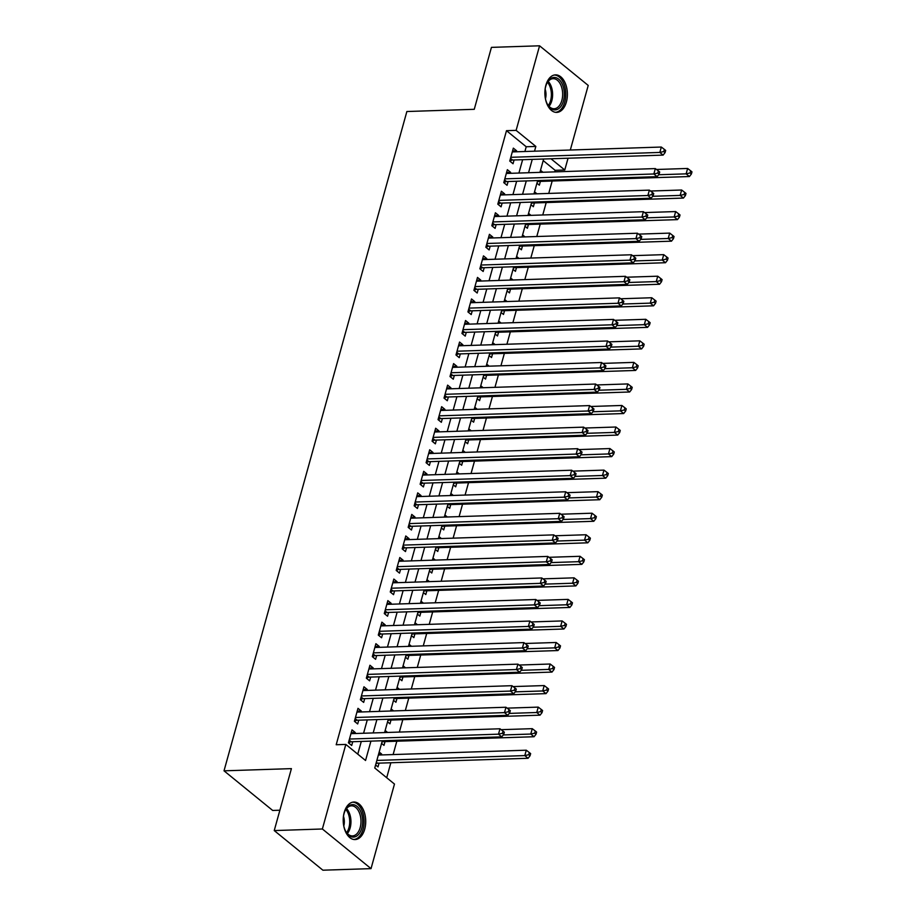 <?xml version="1.0" encoding="UTF-8"?>
<svg xmlns="http://www.w3.org/2000/svg" width="916" height="916" viewBox="0 0 916 916"><rect width="100%" height="100%" fill="white"/><g stroke="black" fill="none" stroke-linecap="round" stroke-linejoin="round"><path stroke-width="1.37" d="M344.21 812.446A18.778 11.255 -91.9 0 1 353.851 802.038A18.778 11.255 -91.9 0 1 364.728 829.152A18.778 11.255 -91.9 0 1 355.076 839.571A18.778 11.255 -91.9 0 1 344.21 812.446M545.879 85.268A18.778 11.255 -91.9 0 1 555.52 74.86A18.778 11.255 -91.9 0 1 566.386 101.985A18.778 11.255 -91.9 0 1 556.745 112.393A18.778 11.255 -91.9 0 1 545.879 85.268M279.884 810.225L272.682 810.454L224.019 770.825L406.864 111.523L474.259 109.313L491.434 47.369L539.57 45.8L588.221 85.428L570.313 150.018M568.046 158.216L564.771 169.998L550.985 158.777M554.707 171.876L555.142 170.319L564.771 169.998M386.701 777.718L390.846 762.753M393.124 754.555L396.823 741.216M399.353 732.079L402.8 719.667M405.33 710.53L408.776 698.118M411.307 688.981L414.753 676.569M417.284 667.432L420.719 655.032M423.261 645.894L426.696 633.483M429.238 624.346L432.673 611.934M435.203 602.797L438.65 590.385M441.18 581.248L444.626 568.847M447.157 559.71L450.603 547.299M453.134 538.161L456.58 525.75M459.111 516.613L462.546 504.201M465.088 495.064L468.523 482.663M471.064 473.526L474.499 461.114M477.03 451.977L480.476 439.565M483.007 430.428L486.453 418.017M488.984 408.88L492.43 396.479M494.961 387.342L498.396 374.93M500.938 365.793L504.373 353.381M506.914 344.244L510.349 331.832M512.891 322.695L516.326 310.295M518.857 301.158L522.303 288.746M524.834 279.609L528.28 267.197M530.811 258.06L534.257 245.66M536.787 236.511L540.222 224.111M542.764 214.974L546.199 202.562M548.741 193.425L552.176 181.013M382.304 740.758L374.759 767.997L394.475 784.062L371.026 868.631L322.375 828.991L345.824 744.422L365.553 760.498L370.923 741.124M322.375 828.991L274.239 830.572L322.89 870.2L371.026 868.631M355.03 733.521L355.293 732.56L352.007 729.88L348.424 742.807L351.71 745.487L352.752 741.72M361.007 711.972L361.27 711.011L357.984 708.343L354.4 721.27L357.687 723.949L358.728 720.171M366.973 690.435L367.247 689.473L363.961 686.794L360.366 699.721L363.663 702.4L364.705 698.622M372.949 668.886L373.213 667.924L369.927 665.245L366.343 678.172L369.629 680.851L370.682 677.084M378.926 647.337L379.19 646.375L375.904 643.696L372.32 656.623L375.606 659.302L376.659 655.535M384.903 625.788L385.167 624.838L381.88 622.159L378.297 635.086L381.583 637.765L382.625 633.987M390.88 604.251L391.143 603.289L387.857 600.61L384.273 613.537L387.56 616.216L388.602 612.449M396.857 582.702L397.12 581.74L393.834 579.061L390.25 591.988L393.536 594.667L394.578 590.9M402.834 561.153L403.097 560.191L399.811 557.512L396.227 570.439L399.513 573.118L400.555 569.351M408.799 539.604L409.074 538.654L405.777 535.975L402.193 548.902L405.479 551.581L406.532 547.802M414.776 518.067L415.04 517.105L411.753 514.426L408.17 527.353L411.456 530.032L412.509 526.265M420.753 496.518L421.017 495.556L417.73 492.877L414.147 505.804L417.433 508.483L418.486 504.716M426.73 474.969L426.993 474.007L423.707 471.328L420.123 484.255L423.41 486.934L424.452 483.167M432.707 453.42L432.97 452.47L429.684 449.79L426.1 462.717L429.386 465.397L430.428 461.618M438.684 431.883L438.947 430.921L435.661 428.241L432.077 441.168L435.363 443.848L436.405 440.081M444.649 410.334L444.924 409.372L441.638 406.693L438.043 419.62L441.34 422.299L442.382 418.532M450.626 388.785L450.901 387.823L447.603 385.144L444.02 398.082L447.306 400.75L448.359 396.983M456.603 367.236L456.866 366.285L453.58 363.606L449.996 376.533L453.283 379.213L454.336 375.434M462.58 345.698L462.843 344.737L459.557 342.057L455.973 354.984L459.26 357.664L460.301 353.897M468.557 324.15L468.82 323.188L465.534 320.508L461.95 333.435L465.236 336.115L466.278 332.348M474.534 302.601L474.797 301.639L471.511 298.971L467.927 311.898L471.213 314.566L472.255 310.799M480.511 281.052L480.774 280.101L477.488 277.422L473.904 290.349L477.19 293.028L478.232 289.25M486.476 259.514L486.751 258.552L483.465 255.873L479.87 268.8L483.167 271.479L484.209 267.712M492.453 237.965L492.728 237.004L489.43 234.324L485.846 247.251L489.133 249.931L490.186 246.164M498.43 216.416L498.693 215.455L495.407 212.787L491.823 225.714L495.109 228.382L496.163 224.615M504.407 194.879L504.67 193.917L501.384 191.238L497.8 204.165L501.086 206.844L502.128 203.066M510.384 173.33L510.647 172.368L507.361 169.689L503.777 182.616L507.063 185.295L508.105 181.528M539.948 172.345L542.925 172.242L540.509 170.284M536.925 183.211L539.341 185.169L540.383 181.402M537.669 180.555L533.959 193.906L536.948 193.791L534.543 191.833M530.959 204.76L533.364 206.718L534.406 202.951M527.994 215.432L530.971 215.352M524.982 226.298L527.387 228.267L528.429 224.489M522.017 236.981L524.994 236.878L522.589 234.92M519.006 247.847L521.41 249.805L522.464 246.038M519.738 245.202L516.04 258.541L519.017 258.426L516.613 256.469M513.029 269.396L515.433 271.354L516.487 267.587M513.761 266.739L510.063 280.09L513.04 279.998M507.052 290.945L509.468 292.902L510.51 289.135M504.086 301.616L507.075 301.524L504.659 299.555M501.075 312.482L503.491 314.451L504.533 310.673M501.808 309.837L498.109 323.188L501.098 323.062L498.693 321.104M495.098 334.031L497.514 335.989L498.556 332.222M495.842 331.386L492.132 344.725L495.121 344.634M489.133 355.58L491.537 357.538L492.579 353.771M486.167 366.251L489.144 366.16L486.74 364.19M483.156 377.129L485.56 379.087L486.602 375.32M483.888 374.472L480.19 387.823L483.167 387.708L480.763 385.739M477.179 398.666L479.583 400.635L480.637 396.857M474.213 409.349L477.19 409.269M471.202 420.215L473.606 422.173L474.66 418.406M471.935 417.559L468.236 430.909L471.225 430.795L468.809 428.837M465.225 441.764L467.641 443.722L468.683 439.955M462.271 452.435L465.236 452.367M459.248 463.301L461.664 465.271L462.706 461.504M456.294 473.984L459.271 473.893L456.866 471.923M453.271 484.85L455.687 486.82L456.729 483.041M454.015 482.205L450.306 495.556L453.294 495.43L450.89 493.472M447.306 506.399L449.71 508.357L450.752 504.59M448.038 503.743L444.329 517.093L447.317 517.002M441.329 527.948L443.733 529.906L444.775 526.139M438.363 538.619L441.34 538.528L438.936 536.558M435.352 549.486L437.756 551.455L438.81 547.688M436.085 546.841L432.386 560.191L435.375 560.077L432.959 558.107M429.375 571.034L431.78 573.004L432.833 569.225M430.108 568.389L426.409 581.74L429.386 581.637M423.398 592.583L425.814 594.541L426.856 590.774M420.444 603.266L423.421 603.163L421.005 601.205M417.421 614.132L419.837 616.09L420.879 612.323M414.467 624.804L417.444 624.712L415.04 622.743M411.444 635.67L413.86 637.639L414.902 633.872M412.189 633.025L408.479 646.375L411.467 646.272M405.479 657.219L407.883 659.188L408.925 655.409M402.513 667.901L405.49 667.798L403.086 665.84M399.502 678.767L401.906 680.725L402.948 676.958M400.235 676.111L396.536 689.462L399.513 689.347L397.109 687.389M393.525 700.316L395.93 702.274L396.983 698.507M394.258 697.66L390.56 711.011L393.536 710.908M387.548 721.854L389.953 723.823L391.006 720.045M384.583 732.537L387.571 732.434L385.155 730.476M381.571 743.403L383.987 745.372L385.029 741.594M555.142 170.319L543.199 160.586M528.566 213.371L530.971 215.34M510.636 278.017L513.052 279.975M492.716 342.653L495.121 344.611M474.786 407.288L477.202 409.246M462.832 450.374L465.248 452.344M444.913 515.021L447.317 516.979M426.982 579.656L429.398 581.614M409.063 644.292L411.467 646.261M391.132 708.927L393.548 710.896M379.178 752.025L381.594 753.982L381.331 754.944M375.594 764.952L378.01 766.91L379.052 763.143M524.902 151.506L526.219 146.755L506.491 130.679L336.195 744.742L345.824 744.422M357.767 754.154L361.293 741.445M363.572 733.247L367.27 719.896M369.537 711.698L373.247 698.347M375.514 690.149L379.224 676.798M381.491 668.6L385.189 655.261M387.468 647.062L391.166 633.712M393.445 625.513L397.143 612.163M399.422 603.965L403.12 590.614M405.399 582.416L409.097 569.076M411.364 560.878L415.074 547.528M417.341 539.329L421.051 525.979M423.318 517.78L427.016 504.43M429.295 496.243L432.993 482.892M435.272 474.694L438.97 461.343M441.249 453.145L444.947 439.795M447.226 431.596L450.924 418.246M453.191 410.059L456.901 396.708M459.168 388.51L462.878 375.159M465.145 366.961L468.843 353.61M471.122 345.412L474.82 332.061M477.099 323.875L480.797 310.524M483.075 302.326L486.774 288.975M489.052 280.777L492.751 267.426M495.018 259.228L498.728 245.889M500.995 237.691L504.705 224.34M506.972 216.142L510.67 202.791M512.949 194.593L516.647 181.242M518.925 173.044L522.624 159.705M516.361 151.781L516.624 150.819L513.338 148.14L509.754 161.067L513.04 163.746L514.082 159.979M274.239 830.572L291.414 768.627L224.019 770.825M506.491 130.679L516.12 130.37L539.57 45.8M534.52 151.186L535.849 146.434L516.12 130.37M373.19 732.926L376.9 719.575M379.167 711.377L382.877 698.038M385.144 689.84L388.842 676.489M391.121 668.291L394.819 654.94M397.097 646.742L400.796 633.391M403.074 625.193L406.773 611.854M409.051 603.655L412.75 590.305M415.017 582.107L418.726 568.756M420.994 560.558L424.703 547.207M426.97 539.02L430.669 525.67M432.947 517.471L436.646 504.121M438.924 495.922L442.623 482.572M444.901 474.374L448.6 461.023M450.867 452.836L454.576 439.485M456.844 431.287L460.553 417.936M462.82 409.738L466.53 396.388M468.797 388.189L472.496 374.85M474.774 366.652L478.473 353.301M480.751 345.103L484.45 331.752M486.728 323.554L490.426 310.203M492.694 302.005L496.403 288.666M498.67 280.468L502.38 267.117M504.647 258.919L508.346 245.568M510.624 237.37L514.323 224.019M516.601 215.821L520.299 202.482M522.578 194.284L526.276 180.933M528.555 172.735L532.253 159.384M543.635 159.018L539.936 172.357M531.692 202.104L527.982 215.455M525.715 223.653L522.017 237.004M507.785 288.288L504.086 301.639M489.865 352.923L486.156 366.274M477.912 396.021L474.213 409.372M465.958 439.108L462.259 452.458M459.981 460.656L456.283 474.007M442.062 525.292L438.363 538.642M424.131 589.927L420.433 603.278M418.165 611.476L414.456 624.827M406.212 654.574L402.513 667.913M388.281 719.209L384.583 732.56M526.219 146.755L535.849 146.434M512.559 150.957L516.624 150.819M378.617 754.086L381.594 753.982M506.582 172.506L510.647 172.368M500.605 194.043L504.67 193.917M494.629 215.592L498.693 215.455M488.652 237.141L492.728 237.004M482.686 258.69L486.751 258.552M476.709 280.227L480.774 280.101M470.732 301.776L474.797 301.639M464.755 323.325L468.82 323.188M458.779 344.863L462.843 344.737M452.802 366.411L456.866 366.285M446.825 387.96L450.901 387.823M440.859 409.509L444.924 409.372M434.882 431.047L438.947 430.921M428.906 452.596L432.97 452.47M422.929 474.145L426.993 474.007M416.952 495.693L421.017 495.556M410.975 517.231L415.04 517.105M404.998 538.78L409.074 538.654M399.033 560.329L403.097 560.191M393.056 581.878L397.12 581.74M387.079 603.415L391.143 603.289M381.102 624.964L385.167 624.838M375.125 646.513L379.19 646.375M369.148 668.062L373.213 667.924M363.171 689.599L367.247 689.473M357.206 711.148L361.27 711.011M351.229 732.697L355.293 732.56M510.498 158.365L512.548 160.025L663.115 155.113L659.829 152.434L510.796 157.3M663.768 151.541L665.073 152.606L665.68 150.453L664.363 149.377L663.768 151.541L659.829 152.434L661.318 147.041L512.296 151.919M512.548 160.025A2.405 1.706 -50.8 0 0 511.781 160.208L509.754 161.079M663.115 155.113L665.073 152.606M664.363 149.377L661.318 147.041M537.268 181.975L538.081 181.631A2.405 1.706 129.2 0 1 538.848 181.448L689.416 176.536L686.13 173.857L687.618 168.464L656.509 169.483M658.638 174.75L686.13 173.857L690.069 172.964L691.374 174.029L691.981 171.876L690.664 170.8L690.069 172.964M687.618 168.464L690.664 170.8M691.374 174.029L689.416 176.536M544.94 90.799A16.248 9.744 -91.9 0 1 545.718 86.448A16.248 9.744 -91.9 0 1 546.944 83.161A16.248 9.744 -91.9 0 1 559.676 80.116A16.248 9.744 -91.9 0 1 563.466 100.909A16.248 9.744 -91.9 0 1 547.654 104.676A16.248 9.744 -91.9 0 1 545.146 97.176M547.425 104.264A15.045 9.023 88.1 0 0 554.123 108.741A15.045 9.023 88.1 0 0 561.851 100.405A15.045 9.023 88.1 0 0 553.138 78.673A15.045 9.023 88.1 0 0 546.749 83.574M545.455 98.814A10.706 6.423 88.1 0 0 545.135 89.138M555.44 112.313A18.652 11.187 88.1 0 0 564.783 101.974A18.652 11.187 88.1 0 0 554.226 75.032M343.282 817.965A16.248 9.744 -91.9 0 1 345.286 810.328A16.248 9.744 -91.9 0 1 351.984 804.637A16.248 9.744 -91.9 0 1 362.633 819.843A16.248 9.744 -91.9 0 1 353.874 837.064A16.248 9.744 -91.9 0 1 345.985 831.842A16.248 9.744 -91.9 0 1 343.489 824.354M345.767 831.442A15.045 9.023 88.1 0 0 352.454 835.919A15.045 9.023 88.1 0 0 352.843 835.896A15.045 9.023 88.1 0 0 360.961 820.267A15.045 9.023 88.1 0 0 351.469 805.851A15.045 9.023 88.1 0 0 351.091 805.874A15.045 9.023 88.1 0 0 345.08 810.752M343.786 825.992A10.706 6.423 88.1 0 0 343.477 816.316M353.782 839.48A18.652 11.187 88.1 0 0 354.011 839.468A18.652 11.187 88.1 0 0 364.099 820.289A18.652 11.187 88.1 0 0 352.568 802.198M504.521 179.914L506.571 181.574L657.138 176.651L653.852 173.983L504.819 178.849M657.791 173.078L659.108 174.154L659.703 172.002L658.386 170.926L657.791 173.078L653.852 173.983L655.341 168.59L506.319 173.456M506.571 181.574A2.405 1.706 -50.8 0 0 505.804 181.757L503.777 182.627M657.138 176.651L659.108 174.154M658.386 170.926L655.341 168.59M498.556 201.463L500.594 203.123L651.162 198.2L647.875 195.52L498.842 200.398M651.814 194.627L653.131 195.703L653.726 193.551L652.41 192.475L651.814 194.627L647.875 195.52L649.364 190.139L500.342 195.005M500.594 203.123A2.405 1.706 -50.8 0 0 499.827 203.295L497.812 204.165M651.162 198.2L653.131 195.703M652.41 192.475L649.364 190.139M492.579 223L494.617 224.672L645.185 219.748L641.898 217.069L492.865 221.935M645.837 216.176L647.154 217.241L647.749 215.088L646.433 214.023L645.837 216.176L641.898 217.069L643.398 211.688L494.365 216.554M494.617 224.672A2.405 1.706 -50.8 0 0 493.861 224.844L491.835 225.714M645.185 219.748L647.154 217.241M646.433 214.023L643.398 211.688M486.602 244.549L488.64 246.209L639.208 241.297L635.922 238.618L486.9 243.484M639.86 237.725L641.177 238.79L641.773 236.637L640.456 235.561L639.86 237.725L635.922 238.618L637.422 233.225L488.388 238.103M488.64 246.209A2.405 1.706 -50.8 0 0 487.885 246.393L485.858 247.263M639.208 241.297L641.177 238.79M640.456 235.561L637.422 233.225M531.291 203.524L532.104 203.18A2.405 1.706 129.2 0 1 532.872 202.997L683.439 198.074L680.153 195.406L681.641 190.013L650.532 191.032M652.661 196.299L680.153 195.406L684.092 194.501L685.408 195.577L686.004 193.425L684.687 192.349L684.092 194.501M681.641 190.013L684.687 192.349M685.408 195.577L683.439 198.074M525.315 225.073L526.128 224.718A2.405 1.706 129.2 0 1 526.895 224.546L677.462 219.622L674.176 216.943L675.665 211.562L644.555 212.581M646.685 217.848L674.176 216.943L678.115 216.05L679.432 217.126L680.027 214.974L678.71 213.897L678.115 216.05M675.665 211.562L678.71 213.897M679.432 217.126L677.462 219.622M519.349 246.622L520.151 246.267A2.405 1.706 129.2 0 1 520.918 246.095L671.485 241.171L668.199 238.492L669.699 233.111L638.578 234.118M640.708 239.385L668.199 238.492L672.138 237.599L673.455 238.664L674.05 236.511L672.733 235.446L672.138 237.599M669.699 233.111L672.733 235.446M673.455 238.664L671.485 241.171M513.372 268.159L514.185 267.815A2.405 1.706 129.2 0 1 514.941 267.632L665.508 262.72L662.222 260.041L663.722 254.648L632.601 255.667M634.731 260.934L662.222 260.041L666.161 259.148L667.478 260.213L668.073 258.06L666.756 256.984L666.161 259.148M663.722 254.648L666.756 256.984M667.478 260.213L665.508 262.72M480.625 266.098L482.663 267.758L633.242 262.835L629.945 260.155L480.923 265.033M633.883 259.262L635.2 260.339L635.796 258.186L634.49 257.11L633.883 259.262L629.945 260.155L631.445 254.774L482.411 259.64M482.663 267.758A2.405 1.706 -50.8 0 0 481.908 267.941L479.881 268.812M633.242 262.835L635.2 260.339M634.49 257.11L631.445 254.774M507.395 289.708L508.208 289.364A2.405 1.706 129.2 0 1 508.964 289.181L659.543 284.258L656.245 281.578L657.745 276.197L626.636 277.216M628.754 282.483L656.245 281.578L660.184 280.685L661.501 281.762L662.096 279.609L660.779 278.533L660.184 280.685M657.745 276.197L660.779 278.533M661.501 281.762L659.543 284.258M474.648 287.635L476.698 289.307L627.265 284.384L623.979 281.704L474.946 286.582M627.907 280.811L629.223 281.888L629.83 279.724L628.513 278.659L627.907 280.811L623.979 281.704L625.468 276.323L476.435 281.189M476.698 289.307A2.405 1.706 -50.8 0 0 475.931 289.479L473.904 290.349M627.265 284.384L629.223 281.888M628.513 278.659L625.468 276.323M501.418 311.257L502.231 310.902A2.405 1.706 129.2 0 1 502.987 310.73L653.566 305.807L650.28 303.127L651.768 297.746L620.659 298.765M622.777 304.032L650.28 303.127L654.207 302.234L655.524 303.31L656.119 301.146L654.814 300.082L654.207 302.234M651.768 297.746L654.814 300.082M655.524 303.31L653.566 305.807M468.671 309.184L470.721 310.856L621.288 305.933L618.002 303.253L468.969 308.12M621.941 302.36L623.246 303.425L623.853 301.272L622.537 300.208L621.941 302.36L618.002 303.253L619.491 297.872L470.469 302.738M470.721 310.856A2.405 1.706 -50.8 0 0 469.954 311.028L467.927 311.898M621.288 305.933L623.246 303.425M622.537 300.208L619.491 297.872M495.442 332.806L496.254 332.451A2.405 1.706 129.2 0 1 497.022 332.279L647.589 327.356L644.303 324.676L645.791 319.295L614.682 320.302M616.812 325.569L644.303 324.676L648.242 323.783L649.547 324.848L650.154 322.695L648.837 321.63L648.242 323.783M645.791 319.295L648.837 321.63M649.547 324.848L647.589 327.356M462.695 330.733L464.744 332.394L615.312 327.481L612.025 324.802L462.992 329.668M615.964 323.909L617.281 324.974L617.876 322.821L616.56 321.745L615.964 323.909L612.025 324.802L613.514 319.409L464.492 324.287M464.744 332.394A2.405 1.706 -50.8 0 0 463.977 332.577L461.962 333.447M615.312 327.481L617.281 324.974M616.56 321.745L613.514 319.409M489.465 354.343L490.278 354A2.405 1.706 129.2 0 1 491.045 353.816L641.612 348.904L638.326 346.225L639.815 340.832L608.705 341.851M610.835 347.118L638.326 346.225L642.265 345.332L643.582 346.397L644.177 344.244L642.86 343.168L642.265 345.332M639.815 340.832L642.86 343.168M643.582 346.397L641.612 348.904M456.729 352.282L458.767 353.942L609.335 349.019L606.048 346.34L457.015 351.217M609.987 345.447L611.304 346.523L611.899 344.37L610.583 343.294L609.987 345.447L606.048 346.34L607.548 340.958L458.515 345.824M458.767 353.942A2.405 1.706 -50.8 0 0 458 354.126L455.985 354.996M609.335 349.019L611.304 346.523M610.583 343.294L607.548 340.958M450.752 373.82L452.79 375.491L603.358 370.568L600.072 367.889L451.05 372.755M604.01 366.995L605.327 368.072L605.923 365.908L604.606 364.843L604.01 366.995L600.072 367.889L601.572 362.507L452.538 367.373M452.79 375.491A2.405 1.706 -50.8 0 0 452.035 375.663L450.008 376.533M603.358 370.568L605.327 368.072M604.606 364.843L601.572 362.507M444.775 395.369L446.813 397.029L597.381 392.117L594.095 389.437L445.073 394.304M598.034 388.544L599.35 389.609L599.946 387.457L598.629 386.392L598.034 388.544L594.095 389.437L595.595 384.044L446.561 388.922M446.813 397.029A2.405 1.706 -50.8 0 0 446.058 397.212L444.031 398.082M597.381 392.117L599.35 389.609M598.629 386.392L595.595 384.044M438.798 416.917L440.836 418.578L591.415 413.666L588.118 410.986L439.096 415.853M592.057 410.093L593.373 411.158L593.969 409.005L592.663 407.929L592.057 410.093L588.118 410.986L589.618 405.593L440.585 410.471M440.836 418.578A2.405 1.706 -50.8 0 0 440.081 418.761L438.054 419.631M591.415 413.666L593.373 411.158M592.663 407.929L589.618 405.593M432.821 438.466L434.871 440.127L585.438 435.203L582.152 432.524L433.119 437.401M586.091 431.631L587.396 432.707L588.003 430.554L586.687 429.478L586.091 431.631L582.152 432.524L583.641 427.142L434.608 432.009M434.871 440.127A2.405 1.706 -50.8 0 0 434.104 440.31L432.077 441.18M585.438 435.203L587.396 432.707M586.687 429.478L583.641 427.142M426.845 460.004L428.894 461.675L579.462 456.752L576.175 454.073L427.142 458.939M580.114 453.18L581.431 454.256L582.026 452.092L580.71 451.027L580.114 453.18L576.175 454.073L577.664 448.691L428.642 453.557M428.894 461.675A2.405 1.706 -50.8 0 0 428.127 461.847L426.1 462.717M579.462 456.752L581.431 454.256M580.71 451.027L577.664 448.691M420.868 481.553L422.917 483.213L573.485 478.301L570.199 475.622L421.165 480.488M574.137 474.728L575.454 475.793L576.05 473.641L574.733 472.576L574.137 474.728L570.199 475.622L571.687 470.229L422.665 475.106M422.917 483.213A2.405 1.706 -50.8 0 0 422.15 483.396L420.135 484.266M573.485 478.301L575.454 475.793M574.733 472.576L571.687 470.229M414.902 503.102L416.94 504.762L567.508 499.85L564.222 497.17L415.188 502.037M568.16 496.277L569.477 497.342L570.073 495.19L568.756 494.113L568.16 496.277L564.222 497.17L565.722 491.778L416.688 496.644M416.94 504.762A2.405 1.706 -50.8 0 0 416.173 504.945L414.158 505.815M567.508 499.85L569.477 497.342M568.756 494.113L565.722 491.778M408.925 524.65L410.963 526.311L561.531 521.387L558.245 518.708L409.223 523.586M562.184 517.815L563.5 518.891L564.096 516.739L562.779 515.662L562.184 517.815L558.245 518.708L559.745 513.326L410.712 518.193M410.963 526.311A2.405 1.706 -50.8 0 0 410.208 526.494L408.181 527.353M561.531 521.387L563.5 518.891M562.779 515.662L559.745 513.326M402.948 546.188L404.986 547.86L555.554 542.936L552.268 540.257L403.246 545.123M556.207 539.364L557.523 540.44L558.119 538.276L556.802 537.211L556.207 539.364L552.268 540.257L553.768 534.875L404.735 539.742M404.986 547.86A2.405 1.706 -50.8 0 0 404.231 548.031L402.204 548.902M555.554 542.936L557.523 540.44M556.802 537.211L553.768 534.875M396.971 567.737L399.01 569.397L549.589 564.485L546.302 561.806L397.269 566.672M550.23 560.913L551.547 561.977L552.142 559.825L550.837 558.76L550.23 560.913L546.302 561.806L547.791 556.413L398.758 561.29M399.01 569.397A2.405 1.706 -50.8 0 0 398.254 569.58L396.227 570.45M549.589 564.485L551.547 561.977M550.837 558.76L547.791 556.413M390.995 589.286L393.044 590.946L543.612 586.022L540.326 583.355L391.292 588.221M544.264 582.45L545.57 583.526L546.176 581.374L544.86 580.297L544.264 582.45L540.326 583.355L541.814 577.962L392.781 582.828M393.044 590.946A2.405 1.706 -50.8 0 0 392.277 591.129L390.25 591.999M543.612 586.022L545.57 583.526M544.86 580.297L541.814 577.962M483.488 375.892L484.301 375.549A2.405 1.706 129.2 0 1 485.068 375.365L635.635 370.442L632.349 367.763L633.838 362.381L602.728 363.4M604.858 368.667L632.349 367.763L636.288 366.869L637.605 367.946L638.2 365.793L636.883 364.717L636.288 366.869M633.838 362.381L636.883 364.717M637.605 367.946L635.635 370.442M477.522 397.441L478.335 397.086A2.405 1.706 129.2 0 1 479.091 396.914L629.658 391.991L626.372 389.311L627.872 383.93L596.751 384.949M598.881 390.216L626.372 389.311L630.311 388.418L631.628 389.495L632.223 387.331L630.906 386.266L630.311 388.418M627.872 383.93L630.906 386.266M631.628 389.495L629.658 391.991M471.545 418.99L472.358 418.635A2.405 1.706 129.2 0 1 473.114 418.452L623.682 413.54L620.395 410.86L621.895 405.467L590.774 406.486M592.904 411.753L620.395 410.86L624.334 409.967L625.651 411.032L626.246 408.88L624.93 407.815L624.334 409.967M621.895 405.467L624.93 407.815M625.651 411.032L623.682 413.54M465.568 440.527L466.381 440.184A2.405 1.706 129.2 0 1 467.137 440.001L617.716 435.089L614.418 432.409L615.918 427.016L584.809 428.035M586.927 433.302L614.418 432.409L618.357 431.516L619.674 432.581L620.269 430.428L618.953 429.352L618.357 431.516M615.918 427.016L618.953 429.352M619.674 432.581L617.716 435.089M459.592 462.076L460.405 461.733A2.405 1.706 129.2 0 1 461.16 461.55L611.739 456.626L608.453 453.947L609.942 448.565L578.832 449.584M580.95 454.851L608.453 453.947L612.38 453.054L613.697 454.13L614.293 451.977L612.987 450.901L612.38 453.054M609.942 448.565L612.987 450.901M613.697 454.13L611.739 456.626M453.615 483.625L454.428 483.27A2.405 1.706 129.2 0 1 455.195 483.098L605.762 478.175L602.476 475.496L603.965 470.114L572.855 471.133M574.985 476.4L602.476 475.496L606.415 474.603L607.72 475.679L608.327 473.515L607.01 472.45L606.415 474.603M603.965 470.114L607.01 472.45M607.72 475.679L605.762 478.175M447.638 505.174L448.451 504.819A2.405 1.706 129.2 0 1 449.218 504.636L599.785 499.724L596.499 497.045L597.988 491.652L566.878 492.671M569.008 497.938L596.499 497.045L600.438 496.151L601.755 497.216L602.35 495.064L601.033 493.999L600.438 496.151M597.988 491.652L601.033 493.999M601.755 497.216L599.785 499.724M441.672 526.711L442.474 526.368A2.405 1.706 129.2 0 1 443.241 526.185L593.808 521.273L590.522 518.593L592.011 513.2L560.901 514.22M563.031 519.486L590.522 518.593L594.461 517.7L595.778 518.765L596.373 516.613L595.057 515.536L594.461 517.7M592.011 513.2L595.057 515.536M595.778 518.765L593.808 521.273M435.695 548.26L436.508 547.917A2.405 1.706 129.2 0 1 437.264 547.734L587.832 542.81L584.545 540.131L586.045 534.749L554.924 535.768M557.054 541.035L584.545 540.131L588.484 539.238L589.801 540.314L590.396 538.161L589.08 537.085L588.484 539.238M586.045 534.749L589.08 537.085M589.801 540.314L587.832 542.81M429.719 569.809L430.531 569.454A2.405 1.706 129.2 0 1 431.287 569.283L581.855 564.359L578.568 561.68L580.068 556.298L548.959 557.306M551.077 562.584L578.568 561.68L582.507 560.787L583.824 561.863L584.419 559.699L583.103 558.634L582.507 560.787M580.068 556.298L583.103 558.634M583.824 561.863L581.855 564.359M423.742 591.347L424.555 591.003A2.405 1.706 129.2 0 1 425.31 590.82L575.889 585.908L572.592 583.229L574.092 577.836L542.982 578.855M545.1 584.122L572.592 583.229L576.53 582.336L577.847 583.4L578.443 581.248L577.137 580.183L576.53 582.336M574.092 577.836L577.137 580.183M577.847 583.4L575.889 585.908M417.765 612.896L418.578 612.552A2.405 1.706 129.2 0 1 419.345 612.369L569.912 607.445L566.626 604.778L568.115 599.385L537.005 600.404M539.123 605.671L566.626 604.778L570.553 603.873L571.87 604.949L572.477 602.797L571.16 601.72L570.553 603.873M568.115 599.385L571.16 601.72M571.87 604.949L569.912 607.445M385.018 610.835L387.067 612.495L537.635 607.571L534.349 604.892L385.315 609.77M538.287 603.999L539.604 605.075L540.2 602.923L538.883 601.846L538.287 603.999L534.349 604.892L535.837 599.511L386.815 604.377M387.067 612.495A2.405 1.706 -50.8 0 0 386.3 612.678L384.273 613.537M537.635 607.571L539.604 605.075M538.883 601.846L535.837 599.511M379.052 632.372L381.09 634.044L531.658 629.12L528.372 626.441L379.339 631.307M532.31 625.548L533.627 626.624L534.223 624.46L532.906 623.395L532.31 625.548L528.372 626.441L529.86 621.059L380.838 625.926M381.09 634.044A2.405 1.706 -50.8 0 0 380.323 634.216L378.308 635.086M531.658 629.12L533.627 626.624M532.906 623.395L529.86 621.059M373.075 653.921L375.113 655.581L525.681 650.669L522.395 647.99L373.362 652.856M526.334 647.097L527.65 648.162L528.246 646.009L526.929 644.944L526.334 647.097L522.395 647.99L523.895 642.597L374.862 647.475M375.113 655.581A2.405 1.706 -50.8 0 0 374.346 655.764L372.331 656.635M525.681 650.669L527.65 648.162M526.929 644.944L523.895 642.597M367.098 675.47L369.137 677.13L519.704 672.207L516.418 669.539L367.396 674.405M520.357 668.634L521.673 669.711L522.269 667.558L520.952 666.482L520.357 668.634L516.418 669.539L517.918 664.146L368.885 669.012M369.137 677.13A2.405 1.706 -50.8 0 0 368.381 677.313L366.354 678.183M519.704 672.207L521.673 669.711M520.952 666.482L517.918 664.146M411.788 634.445L412.601 634.101A2.405 1.706 129.2 0 1 413.368 633.918L563.935 628.994L560.649 626.315L562.138 620.933L531.028 621.953M533.158 627.22L560.649 626.315L564.588 625.422L565.893 626.498L566.5 624.346L565.183 623.269L564.588 625.422M562.138 620.933L565.183 623.269M565.893 626.498L563.935 628.994M405.811 655.993L406.624 655.638A2.405 1.706 129.2 0 1 407.391 655.467L557.959 650.543L554.672 647.864L556.161 642.482L525.051 643.49M527.181 648.768L554.672 647.864L558.611 646.971L559.928 648.047L560.523 645.883L559.207 644.818L558.611 646.971M556.161 642.482L559.207 644.818M559.928 648.047L557.959 650.543M399.845 677.531L400.647 677.187A2.405 1.706 129.2 0 1 401.414 677.004L551.982 672.092L548.695 669.413L550.195 664.02L519.074 665.039M521.204 670.306L548.695 669.413L552.634 668.52L553.951 669.585L554.546 667.432L553.23 666.367L552.634 668.52M550.195 664.02L553.23 666.367M553.951 669.585L551.982 672.092M393.869 699.08L394.681 698.736A2.405 1.706 129.2 0 1 395.437 698.553L546.005 693.63L542.719 690.962L544.219 685.569L513.097 686.588M515.227 691.855L542.719 690.962L546.657 690.057L547.974 691.133L548.57 688.981L547.253 687.905L546.657 690.057M544.219 685.569L547.253 687.905M547.974 691.133L546.005 693.63M361.122 697.019L363.16 698.679L513.739 693.755L510.441 691.076L361.419 695.954M514.38 690.183L515.697 691.259L516.292 689.107L514.975 688.03L514.38 690.183L510.441 691.076L511.941 685.695L362.908 690.561M363.16 698.679A2.405 1.706 -50.8 0 0 362.404 698.862L360.377 699.721M513.739 693.755L515.697 691.259M514.975 688.03L511.941 685.695M387.892 720.629L388.705 720.285A2.405 1.706 129.2 0 1 389.46 720.102L540.028 715.178L536.742 712.499L538.242 707.118L507.132 708.137M509.25 713.404L536.742 712.499L540.68 711.606L541.997 712.682L542.593 710.53L541.276 709.453L540.68 711.606M538.242 707.118L541.276 709.453M541.997 712.682L540.028 715.178M355.145 718.556L357.183 720.228L507.762 715.304L504.476 712.625L355.442 717.491M508.403 711.732L509.72 712.797L510.315 710.644L509.01 709.579L508.403 711.732L504.476 712.625L505.964 707.244L356.931 712.11M357.183 720.228A2.405 1.706 -50.8 0 0 356.427 720.4L354.4 721.27M507.762 715.304L509.72 712.797M509.01 709.579L505.964 707.244M381.915 742.178L382.728 741.823A2.405 1.706 129.2 0 1 383.483 741.651L534.062 736.727L530.765 734.048L532.265 728.667L501.155 729.674M503.273 734.953L530.765 734.048L534.704 733.155L536.02 734.22L536.616 732.067L535.31 731.002L534.704 733.155M532.265 728.667L535.31 731.002M536.02 734.22L534.062 736.727M349.168 740.105L351.217 741.765L501.785 736.853L498.499 734.174L349.465 739.04M502.437 733.281L503.743 734.346L504.35 732.193L503.033 731.128L502.437 733.281L498.499 734.174L499.987 728.781L350.954 733.659M351.217 741.765A2.405 1.706 -50.8 0 0 350.45 741.949L348.424 742.819M501.785 736.853L503.743 734.346M503.033 731.128L499.987 728.781M375.938 763.715L376.751 763.372A2.405 1.706 129.2 0 1 377.518 763.188L528.085 758.276L524.799 755.597L526.288 750.204L378.342 755.047M376.854 760.429L524.799 755.597L528.738 754.704L530.043 755.769L530.65 753.616L529.334 752.551L528.738 754.704M526.288 750.204L529.334 752.551M530.043 755.769L528.085 758.276M510.315 159.018L511.781 160.208M538.081 181.631L537.497 181.162M538.848 181.448L537.749 180.555M548.203 81.375A15.045 9.023 -91.9 0 1 551.81 100.726A15.045 9.023 -91.9 0 1 549.016 106.359M548.272 105.5A14.553 8.725 88.1 0 0 550.596 100.542A14.553 8.725 88.1 0 0 547.516 82.291M346.546 808.553A15.045 9.023 -91.9 0 1 347.359 833.537M346.614 832.678A14.553 8.725 88.1 0 0 345.859 809.469M504.35 180.566L505.804 181.757M498.373 202.115L499.827 203.295M492.396 223.653L493.861 224.844M486.419 245.202L487.885 246.393M532.104 203.18L531.52 202.699M532.872 202.997L531.772 202.104M526.128 224.718L525.544 224.248M526.895 224.546L525.795 223.653M520.151 246.267L519.578 245.797M520.918 246.095L519.819 245.19M514.185 267.815L513.601 267.335M514.941 267.632L513.842 266.739M480.442 266.751L481.908 267.941M508.208 289.364L507.624 288.884M508.964 289.181L507.865 288.288M474.465 288.288L475.931 289.479M502.231 310.902L501.647 310.432M502.987 310.73L501.888 309.837M468.488 309.837L469.954 311.028M496.254 332.451L495.671 331.981M497.022 332.279L495.922 331.374M462.523 331.386L463.977 332.577M490.278 354L489.694 353.519M491.045 353.816L489.945 352.923M456.546 352.935L458 354.126M450.569 374.472L452.035 375.663M444.592 396.021L446.058 397.212M438.615 417.57L440.081 418.761M432.638 439.119L434.104 440.31M426.673 460.656L428.127 461.847M420.696 482.205L422.15 483.396M414.719 503.754L416.173 504.945M408.742 525.303L410.208 526.494M402.765 546.841L404.231 548.031M396.788 568.389L398.254 569.58M390.811 589.938L392.277 591.129M484.301 375.549L483.717 375.068M485.068 375.365L483.969 374.472M478.335 397.086L477.751 396.617M479.091 396.914L477.992 396.021M472.358 418.635L471.774 418.165M473.114 418.452L472.015 417.559M466.381 440.184L465.797 439.703M467.137 440.001L466.038 439.108M460.405 461.733L459.821 461.252M461.16 461.55L460.061 460.656M454.428 483.27L453.844 482.801M455.195 483.098L454.096 482.194M448.451 504.819L447.867 504.35M449.218 504.636L448.119 503.743M442.474 526.368L441.89 525.887M443.241 526.185L442.142 525.292M436.508 547.917L435.924 547.436M437.264 547.734L436.165 546.841M430.531 569.454L429.947 568.985M431.287 569.283L430.188 568.378M424.555 591.003L423.971 590.534M425.31 590.82L424.211 589.927M418.578 612.552L417.994 612.071M419.345 612.369L418.234 611.476M384.846 611.487L386.3 612.678M378.869 633.025L380.323 634.216M372.892 654.574L374.346 655.764M366.915 676.123L368.381 677.313M412.601 634.101L412.017 633.62M413.368 633.918L412.269 633.025M406.624 655.638L406.04 655.169M407.391 655.467L406.292 654.562M400.647 677.187L400.063 676.718M401.414 677.004L400.315 676.111M394.681 698.736L394.098 698.255M395.437 698.553L394.338 697.66M360.938 697.671L362.404 698.862M388.705 720.285L388.121 719.804M389.46 720.102L388.361 719.209M354.961 719.209L356.427 720.4M382.728 741.823L382.144 741.353M383.483 741.651L382.384 740.746M348.985 740.758L350.45 741.949M376.751 763.372L376.167 762.902M377.518 763.188L376.35 762.249"/></g></svg>

